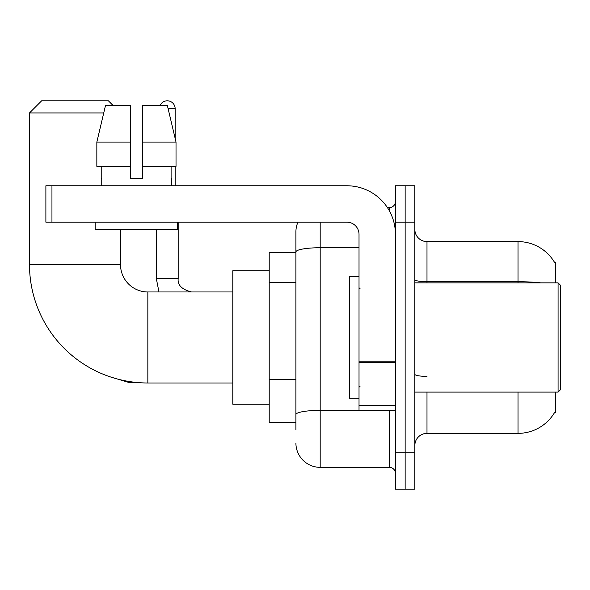 <?xml version="1.0" encoding="UTF-8"?>
<svg xmlns="http://www.w3.org/2000/svg" width="590" height="590" viewBox="0 0 590 590"><rect width="100%" height="100%" fill="white"/><g stroke="black" fill="none" stroke-linecap="round" stroke-linejoin="round"><path stroke-width="0.89" d="M555.647 282.861L555.647 262.233L554.541 262.38A42.48 42.48 0 0 0 518.02 241.598A42.48 42.48 0 0 1 554.452 262.233A42.48 42.48 0 0 0 518.02 241.598L426.99 241.598A12.139 12.139 0 0 1 414.851 229.458A12.139 12.139 0 0 0 426.99 241.598L426.99 282.861M555.647 392.099L555.647 412.727L554.452 412.727L554.666 412.366A42.48 42.48 0 0 1 518.02 433.362L426.99 433.362A12.139 12.139 0 0 0 414.851 445.502M295.907 429.719L295.907 251.945L295.907 252.52L269.21 252.52L269.21 422.44L295.907 422.44M405.146 452.781L405.146 489.191L414.851 489.191L414.851 452.781L405.146 452.781L405.146 489.191L395.433 489.191L395.433 452.781L405.146 452.781L405.146 222.179L405.146 452.781M395.433 452.781L395.433 185.769L405.146 185.769L405.146 222.179L405.146 185.769L414.851 185.769L414.851 452.781M320.186 222.179L320.186 467.346L389.363 467.346L389.363 410.301M387.431 207.614L389.363 207.614A6.07 6.07 0 0 0 395.433 201.544M295.907 275.324L295.907 231.885A24.271 24.271 0 0 1 297.935 222.179M295.907 418.797L295.907 386.988M359.022 247.734L320.186 247.734A24.271 4.218 180 0 0 295.907 251.945L295.907 231.885M395.433 473.416A6.07 6.07 0 0 0 389.363 467.346M320.186 467.346A24.271 24.271 0 0 1 295.907 443.075M142.5 178.482L130.361 178.482L142.5 178.482L130.361 178.482L142.5 178.482L142.5 105.662L167.398 105.662L176.019 142.072L176.019 166.343L142.5 166.343M159.971 105.662A7.891 7.891 0 0 1 175.149 108.693L175.149 138.377L176.019 142.072L142.5 142.072M232.799 382.991L147.839 382.991A118.339 118.339 0 0 1 29.5 264.659L29.5 112.941L41.639 100.809L108.39 100.809L113.243 105.662M147.839 382.991L147.839 291.969A27.31 27.31 0 0 1 120.53 264.659L120.53 229.458M103.729 112.941L29.5 112.941M269.21 270.729L232.799 270.729L232.799 404.231L269.21 404.231M109.327 101.746A7.891 7.891 0 0 1 112.55 104.968M156.335 229.458L156.335 278.613L178.18 278.613L178.18 222.179M175.149 166.343L175.149 185.769M395.433 410.301L359.022 410.301L359.022 361.22L395.433 361.22M395.433 234.311A48.55 48.55 0 0 0 346.883 185.769L51.957 185.769L51.957 222.179L346.883 222.179A12.139 12.139 0 0 1 359.022 234.311L359.022 361.22M51.957 222.179L45.887 222.179L45.887 185.769L51.957 185.769M101.229 178.482L101.76 178.482L101.229 178.482L101.229 185.769M171.624 178.482L171.1 178.482L171.624 178.482L171.624 185.769M171.1 166.343L171.1 178.482M130.361 142.072L96.841 142.072L105.463 105.662L130.361 105.662L130.361 178.482M101.76 178.482L101.76 166.343M95.16 222.179L95.16 229.458L177.693 229.458L177.693 222.179M130.361 166.343L96.841 166.343L96.841 142.072L105.463 105.662M176.019 166.343L176.019 142.072L167.398 105.662M558.074 282.861L560.5 285.287L560.5 389.673L558.074 392.099L558.074 282.861L414.851 282.861M359.022 276.791L349.317 276.791L349.317 398.169L359.022 398.169M295.907 282.61L269.21 282.61M295.907 379.709L269.21 379.709M426.99 392.099L426.99 433.362M518.02 433.362L518.02 392.099M554.541 262.38A42.48 42.48 0 0 0 518.02 241.598L518.02 281.718L426.99 281.718A12.139 2.109 0 0 1 414.851 279.608M540.779 282.861A42.48 7.375 180 0 0 518.02 281.718L518.02 282.861M414.851 222.179L395.433 222.179M426.99 376.383A12.139 2.109 -0 0 1 414.851 374.274M391.472 410.301A6.07 1.055 0 0 1 389.363 410.367L320.186 410.367A24.271 4.218 180 0 0 295.907 414.586M389.363 210.814L389.363 207.614M29.5 264.659L120.53 264.659M140.258 382.755L129.874 382.755L110.529 376.958L129.874 382.755L110.529 376.958L129.874 382.755L129.874 381.619M168.121 108.693L175.149 108.693M395.433 362.275L359.022 362.275M359.022 405.286L395.433 405.286M232.799 291.969L147.839 291.969M110.529 376.958L129.874 382.755M156.335 278.613L158.961 291.969M178.18 278.613C177.442 285.088 181.897 289.543 191.529 291.969C181.897 289.543 177.442 285.088 178.18 278.613C177.442 285.088 181.897 289.543 191.529 291.969C181.897 289.543 177.442 285.088 178.18 278.613C177.442 285.088 181.897 289.543 191.529 291.969M414.851 392.099L558.074 392.099M360.239 288.93L359.022 287.721M360.239 386.03L359.022 387.239"/></g></svg>
